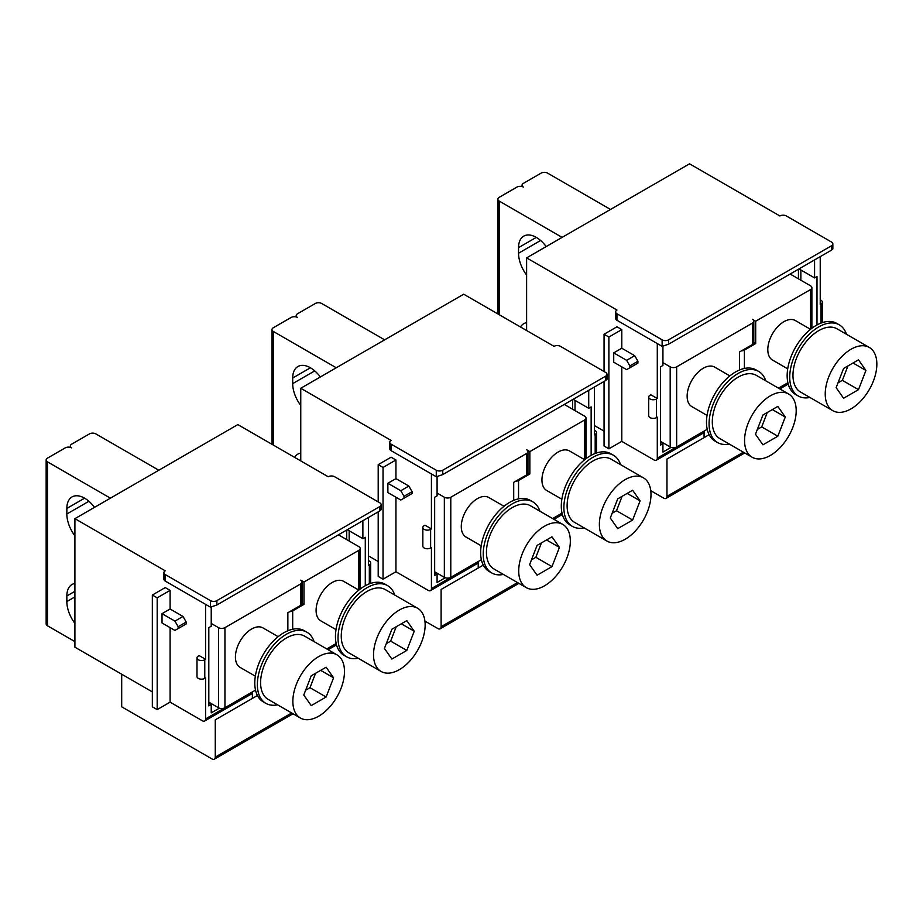 <?xml version="1.0" encoding="UTF-8"?>
<svg xmlns="http://www.w3.org/2000/svg" width="923" height="923" viewBox="0 0 923 923"><rect width="100%" height="100%" fill="white"/><g stroke="black" fill="none" stroke-linecap="round" stroke-linejoin="round"><path stroke-width="1.38" d="M772.378 409.57L785.277 417.023L777.824 406.42L762.929 415.015L755.476 434.225L762.929 444.828L777.824 436.221L761.694 426.911L757.333 429.426M767.278 412.5L761.694 426.911M777.824 436.221L785.277 417.023M744.561 440.525A36.505 21.079 -60 0 1 760.494 403.789A36.505 21.079 -60 0 1 788.623 394.006A36.505 21.079 -60 0 1 796.191 410.723A36.505 21.079 -60 0 1 780.258 447.459A36.505 21.079 -60 0 1 752.13 457.231A36.505 21.079 -60 0 1 744.561 440.525M788.623 394.006L756.364 375.384A36.505 21.079 120 0 0 728.235 385.156A36.505 21.079 120 0 0 712.302 421.892A36.505 21.079 120 0 0 719.859 438.61L752.13 457.231M729.262 444.032A41.062 23.71 -60 0 1 717.575 442.555A41.062 23.71 -60 0 1 709.072 423.761A41.062 23.71 -60 0 1 727.001 382.434A41.062 23.71 -60 0 1 758.648 371.427A41.062 23.71 -60 0 1 765.767 380.807M758.648 371.427L756.064 369.938A41.062 23.71 120 0 0 724.417 380.945A41.062 23.71 120 0 0 706.487 422.273A41.062 23.71 120 0 0 715.002 441.067L717.575 442.555M707.053 415.408L691.858 406.628A22.81 13.176 -60 0 1 687.139 396.186A22.81 13.176 -60 0 1 697.096 373.227A22.81 13.176 -60 0 1 714.679 367.112L729.862 375.892M790.134 274.027L810.544 285.818A4.557 2.631 180 0 1 811.882 287.676A4.557 2.631 180 0 1 810.544 289.545L755.695 321.216L752.464 319.346A4.557 2.631 180 0 1 753.803 321.216A4.557 2.631 180 0 1 752.464 323.073L676.651 366.846A4.557 2.631 180 0 1 670.19 366.846L662.933 362.658M739.565 369.973L739.565 351.951L752.464 344.498A4.557 2.631 0 0 0 753.803 342.629L753.803 321.216M660.51 441.367L670.19 446.951A4.557 2.631 0 0 0 676.651 446.951L707.214 429.299M562.107 237.384L499.193 201.064A4.557 2.631 180 0 1 497.855 199.195A4.557 2.631 180 0 1 499.193 197.337L516.938 187.092A4.557 2.631 180 0 1 523.387 187.092A4.557 2.631 180 0 1 522.049 185.223A4.557 2.631 180 0 1 523.387 183.365L541.132 173.12A4.557 2.631 180 0 1 547.593 173.12L610.507 209.44M755.695 321.216L755.695 343.564L744.4 350.082A4.557 2.631 180 0 1 741.457 350.855M753.803 342.479L755.695 343.564M778.493 388.156L787.884 382.733L778.493 388.156M526.618 322.669A25.094 14.491 -120 0 0 523.745 323.696A25.094 14.491 -120 0 0 520.491 326.984M546.185 246.579A25.094 14.491 -120 0 0 523.745 236.138A25.094 14.491 -120 0 0 518.553 247.629L536.298 237.384M526.618 275.054A25.094 14.491 -120 0 1 518.553 253.225L518.553 247.629M787.711 368.831L772.516 360.062A22.81 13.176 -60 0 1 767.798 349.621A22.81 13.176 -60 0 1 777.754 326.661A22.81 13.176 -60 0 1 795.338 320.546L810.521 329.315M839.307 324.861L836.723 323.373A41.062 23.71 120 0 0 805.075 334.368A41.062 23.71 120 0 0 787.157 375.696A41.062 23.71 120 0 0 795.661 394.502L798.245 395.99A41.062 23.71 -60 0 1 789.73 377.184A41.062 23.71 -60 0 1 807.66 335.857A41.062 23.71 -60 0 1 839.307 324.861A41.062 23.71 -60 0 1 846.437 334.241M809.933 397.467A41.062 23.71 -60 0 1 798.245 395.99M869.293 347.44L837.023 328.807A36.505 21.079 120 0 0 808.894 338.591A36.505 21.079 120 0 0 792.961 375.326A36.505 21.079 120 0 0 800.518 392.033L832.788 410.666A36.505 21.079 -60 0 1 825.231 393.959A36.505 21.079 -60 0 1 841.165 357.213A36.505 21.079 -60 0 1 869.293 347.44A36.505 21.079 -60 0 1 876.85 364.147A36.505 21.079 -60 0 1 860.917 400.882A36.505 21.079 -60 0 1 832.788 410.666M843.587 368.45L836.134 387.66L843.587 398.251L858.494 389.656L865.936 370.446L858.494 359.843L843.587 368.45M853.037 362.993L865.936 370.446M858.494 389.656L842.353 380.334L838.003 382.849M847.949 365.935L842.353 380.334M820.224 323.396L821.032 322.612A4.557 2.631 0 0 0 822.37 320.743L822.37 302.121A4.557 2.631 180 0 1 821.032 303.979L820.224 304.452L820.224 256.652M831.519 250.133L668.587 344.21L668.587 339.837A4.557 2.631 180 0 1 662.126 339.837L616.956 313.762A4.557 2.631 180 0 1 615.618 311.893A4.557 2.631 180 0 1 616.956 310.036L526.618 257.875L689.55 163.809L779.889 215.959A4.557 2.631 180 0 1 786.35 215.959L831.519 242.045A4.557 2.631 180 0 1 832.858 243.903A4.557 2.631 180 0 1 831.519 245.772L831.519 250.133L832.858 248.898L832.858 243.903M657.291 343.564L657.291 398.517L656.484 398.978A4.557 2.631 180 0 1 650.034 398.978A4.557 2.631 180 0 1 648.696 397.121L648.696 415.754A4.557 2.631 0 0 0 651.511 418.177A4.557 2.631 0 0 0 656.484 417.611L657.291 417.15L657.291 458.131A4.557 2.631 60 0 1 656.345 460.219A4.557 2.631 60 0 1 654.061 459.989L621.802 441.367L608.892 448.809L604.057 446.017L604.057 381.464M671.102 447.355L662.933 452.074L662.933 443.686L660.51 445.082L660.51 366.846L662.933 365.45L662.933 346.252M814.582 259.917L814.582 277.904L816.993 276.508L816.993 324.954M709.129 434.71L666.971 459.054L709.129 434.71M656.345 460.219L703.13 433.21A4.557 2.631 -120 0 0 704.076 431.122L704.076 437.64M621.802 366.846L621.802 441.367M634.701 364.989L637.931 363.12L637.931 361.262L634.701 355.678L621.802 348.225L621.802 329.592L616.956 326.8L604.057 334.253L608.892 337.045L621.802 329.592M594.377 425.526L604.057 431.122M526.618 257.875L526.618 330.526M648.696 397.121A4.557 2.631 180 0 1 650.034 395.263L650.83 394.79L657.291 398.517M744.734 452.962L666.025 498.408A4.557 2.631 60 0 0 666.971 496.32L666.971 459.054M666.025 498.408A4.557 2.631 60 0 1 663.741 498.178L650.761 490.69M668.587 339.837L831.519 245.772M615.618 311.893L615.618 318.412A4.557 2.631 0 0 0 616.956 320.281L662.126 346.356L668.587 344.21M799.006 268.905L814.582 277.904M798.441 278.838L798.441 269.228M800.864 269.989L800.864 280.234M660.51 442.29L662.933 443.686M604.057 371.507L604.057 334.253M613.726 352.874L626.636 360.328L629.867 365.923L629.867 367.781L626.636 369.638L613.726 362.197L613.726 352.874L621.802 348.225M608.892 337.045L608.892 448.809M626.636 360.328L634.701 355.678M629.867 365.923L637.931 361.262M629.867 367.781L637.931 363.12M820.224 299.883A4.557 2.631 180 0 1 822.37 302.121M546.52 539.967L559.43 547.408L551.977 536.817L537.071 545.412L529.617 564.622L537.071 575.225L551.977 566.618L535.848 557.307L531.486 559.823M541.432 542.897L535.848 557.307M551.977 566.618L559.43 547.408M518.714 570.922A36.505 21.079 -60 0 1 534.648 534.186A36.505 21.079 -60 0 1 562.776 524.402A36.505 21.079 -60 0 1 570.333 541.109A36.505 21.079 -60 0 1 554.4 577.844A36.505 21.079 -60 0 1 526.272 587.628A36.505 21.079 -60 0 1 518.714 570.922M562.776 524.402L530.506 505.781A36.505 21.079 120 0 0 502.377 515.553A36.505 21.079 120 0 0 486.444 552.289A36.505 21.079 120 0 0 494.013 569.006L526.272 587.628M503.416 574.429A41.062 23.71 -60 0 1 491.728 572.952A41.062 23.71 -60 0 1 483.225 554.158A41.062 23.71 -60 0 1 501.143 512.83A41.062 23.71 -60 0 1 532.79 501.824A41.062 23.71 -60 0 1 539.92 511.204M532.79 501.824L530.206 500.335A41.062 23.71 120 0 0 498.57 511.33A41.062 23.71 120 0 0 480.641 552.658A41.062 23.71 120 0 0 489.144 571.464L491.728 572.952M481.195 545.805L466.011 537.024A22.81 13.176 -60 0 1 461.281 526.583A22.81 13.176 -60 0 1 471.238 503.623A22.81 13.176 -60 0 1 488.821 497.509L504.016 506.289M564.276 404.424L584.697 416.215A4.557 2.631 180 0 1 586.024 418.073A4.557 2.631 180 0 1 584.697 419.942L529.848 451.601L526.618 449.743A4.557 2.631 180 0 1 527.956 451.601A4.557 2.631 180 0 1 526.618 453.47L450.793 497.243A4.557 2.631 180 0 1 444.344 497.243L437.087 493.055M513.707 500.358L513.707 482.348L526.618 474.895A4.557 2.631 0 0 0 527.956 473.026L527.956 451.601M434.664 571.752L444.344 577.348A4.557 2.631 0 0 0 450.793 577.348L481.368 559.696M336.26 367.781L273.335 331.461A4.557 2.631 180 0 1 272.008 329.592A4.557 2.631 180 0 1 273.335 327.734L291.08 317.489A4.557 2.631 180 0 1 297.541 317.489A4.557 2.631 180 0 1 296.202 315.62A4.557 2.631 180 0 1 297.541 313.762L315.285 303.517A4.557 2.631 180 0 1 321.735 303.517L384.649 339.837M529.848 451.601L529.848 473.961L518.553 480.479A4.557 2.631 180 0 1 515.611 481.241M527.956 472.864L529.848 473.961M552.635 518.553L562.026 513.13L552.635 518.553M300.76 453.066A25.094 14.491 -120 0 0 297.898 454.093A25.094 14.491 -120 0 0 294.633 457.381M320.339 376.976A25.094 14.491 -120 0 0 297.898 366.535A25.094 14.491 -120 0 0 292.695 378.026L310.44 367.781M300.76 405.451A25.094 14.491 -120 0 1 292.695 383.61L292.695 378.026M561.865 499.228L546.67 490.459A22.81 13.176 -60 0 1 541.939 480.018A22.81 13.176 -60 0 1 551.896 457.058A22.81 13.176 -60 0 1 569.479 450.943L584.674 459.712M613.449 455.258L610.876 453.758A41.062 23.71 120 0 0 579.229 464.765A41.062 23.71 120 0 0 561.299 506.092A41.062 23.71 120 0 0 569.803 524.899L572.387 526.387A41.062 23.71 -60 0 1 563.884 507.581A41.062 23.71 -60 0 1 581.813 466.253A41.062 23.71 -60 0 1 613.449 455.258A41.062 23.71 -60 0 1 620.579 464.638M584.074 527.864A41.062 23.71 -60 0 1 572.387 526.387M643.435 477.837L611.176 459.204A36.505 21.079 120 0 0 583.048 468.988A36.505 21.079 120 0 0 567.114 505.723A36.505 21.079 120 0 0 574.671 522.43L606.93 541.063A36.505 21.079 -60 0 1 599.373 524.345A36.505 21.079 -60 0 1 615.306 487.609A36.505 21.079 -60 0 1 643.435 477.837A36.505 21.079 -60 0 1 650.992 494.543A36.505 21.079 -60 0 1 635.059 531.279A36.505 21.079 -60 0 1 606.93 541.063M617.729 498.847L610.288 518.045L617.729 528.648L632.636 520.041L640.089 500.843L632.636 490.24L617.729 498.847M627.179 493.39L640.089 500.843M632.636 520.041L616.506 510.731L612.145 513.246M622.09 496.332L616.506 510.731M594.377 453.793L595.185 453.008A4.557 2.631 0 0 0 596.512 451.139L596.512 432.518A4.557 2.631 180 0 1 595.185 434.375L594.377 434.837L594.377 387.049M605.661 380.53L442.728 474.607L442.728 470.234A4.557 2.631 180 0 1 436.279 470.234L391.11 444.159A4.557 2.631 180 0 1 389.771 442.29A4.557 2.631 180 0 1 391.11 440.433L300.76 388.271L463.704 294.206L554.042 346.356A4.557 2.631 180 0 1 560.492 346.356L605.661 372.442A4.557 2.631 180 0 1 606.999 374.3A4.557 2.631 180 0 1 605.661 376.169L605.661 380.53L606.999 379.295L606.999 374.3M431.433 473.961L431.433 528.914L430.626 529.375A4.557 2.631 180 0 1 424.176 529.375A4.557 2.631 180 0 1 422.838 527.518L422.838 546.139A4.557 2.631 0 0 0 425.653 548.574A4.557 2.631 0 0 0 430.626 548.008L431.433 547.535L431.433 588.528A4.557 2.631 60 0 1 430.487 590.616A4.557 2.631 60 0 1 428.214 590.385L395.944 571.752L383.033 579.206L378.199 576.413L378.199 511.861M445.255 577.752L437.087 582.471L437.087 574.083L434.664 575.479L434.664 497.243L437.087 495.847L437.087 476.637M588.724 390.314L588.724 408.301L591.147 406.905L591.147 455.351M483.283 565.107L441.113 589.451L483.283 565.107M430.487 590.616L477.272 563.595A4.557 2.631 -120 0 0 478.218 561.507L478.218 568.037M395.944 497.243L395.944 571.752M408.854 495.386L412.073 493.517L412.073 491.659L408.854 486.063L395.944 478.622L395.944 459.989L391.11 457.197L378.199 464.65L383.033 467.442L395.944 459.989M368.519 555.923L378.199 561.507M300.76 388.271L300.76 460.923M422.838 527.518A4.557 2.631 180 0 1 424.176 525.649L424.984 525.187L431.433 528.914M518.876 583.359L440.167 628.794A4.557 2.631 60 0 0 441.113 626.705L441.113 589.451M440.167 628.794A4.557 2.631 60 0 1 437.894 628.575L424.915 621.087M442.728 470.234L605.661 376.169M389.771 442.29L389.771 448.809A4.557 2.631 0 0 0 391.11 450.678L436.279 476.753L442.728 474.607M573.148 399.301L588.724 408.301M572.595 409.224L572.595 399.624M575.017 400.374L575.017 410.62M434.664 572.687L437.087 574.083M378.199 501.904L378.199 464.65M387.879 483.271L400.79 490.724L404.009 496.309L404.009 498.178L400.79 500.035L387.879 492.582L387.879 483.271L395.944 478.622M383.033 467.442L383.033 579.206M400.79 490.724L408.854 486.063M404.009 496.309L412.073 491.659M404.009 498.178L412.073 493.517M594.377 430.28A4.557 2.631 180 0 1 596.512 432.518M320.662 670.352L333.572 677.805L326.119 667.202L311.224 675.809L303.771 695.019L311.224 705.61L326.119 697.015L309.99 687.693L305.628 690.219M315.574 673.294L309.99 687.693M326.119 697.015L333.572 677.805M292.856 701.318A36.505 21.079 -60 0 1 308.79 664.583A36.505 21.079 -60 0 1 336.918 654.799A36.505 21.079 -60 0 1 344.487 671.506A36.505 21.079 -60 0 1 328.553 708.241A36.505 21.079 -60 0 1 300.425 718.025A36.505 21.079 -60 0 1 292.856 701.318M336.918 654.799L304.659 636.166A36.505 21.079 120 0 0 276.531 645.95A36.505 21.079 120 0 0 260.598 682.685A36.505 21.079 120 0 0 268.155 699.392L300.425 718.025M277.558 704.826A41.062 23.71 -60 0 1 265.87 703.349A41.062 23.71 -60 0 1 257.367 684.543A41.062 23.71 -60 0 1 275.296 643.216A41.062 23.71 -60 0 1 306.944 632.22A41.062 23.71 -60 0 1 314.062 641.6M306.944 632.22L304.359 630.732A41.062 23.71 120 0 0 272.712 641.727A41.062 23.71 120 0 0 254.783 683.055A41.062 23.71 120 0 0 263.297 701.861L265.87 703.349M255.348 676.19L240.153 667.421A22.81 13.176 -60 0 1 235.423 656.98A22.81 13.176 -60 0 1 245.391 634.02A22.81 13.176 -60 0 1 262.963 627.905L278.158 636.674M338.429 534.821L358.839 546.612A4.557 2.631 180 0 1 360.178 548.47A4.557 2.631 180 0 1 358.839 550.339L303.99 581.998L300.76 580.14A4.557 2.631 180 0 1 302.098 581.998A4.557 2.631 180 0 1 300.76 583.867L224.947 627.64A4.557 2.631 180 0 1 218.486 627.64L211.229 623.452M287.861 630.755L287.861 612.734L300.76 605.292A4.557 2.631 0 0 0 302.098 603.423L302.098 581.998M208.806 702.149L218.486 707.745A4.557 2.631 0 0 0 224.947 707.745L255.509 690.092M110.402 498.178L47.488 461.846A4.557 2.631 180 0 1 46.15 459.989A4.557 2.631 180 0 1 47.488 458.131L65.233 447.886A4.557 2.631 180 0 1 71.682 447.886A4.557 2.631 180 0 1 70.344 446.017A4.557 2.631 180 0 1 71.682 444.159L89.427 433.914A4.557 2.631 180 0 1 95.888 433.914L158.802 470.234M303.99 581.998L303.99 604.357L292.695 610.876A4.557 2.631 180 0 1 289.753 611.637M302.098 603.261L303.99 604.357M326.777 648.938L336.18 643.516L326.777 648.938M46.15 459.989L46.15 623.913A4.557 2.631 0 0 0 47.488 625.782L74.913 641.612M74.913 583.451A25.094 14.491 -120 0 0 72.04 584.49A25.094 14.491 -120 0 0 66.848 595.97L74.913 591.32M74.913 623.394A25.094 14.491 -120 0 1 66.848 601.565L66.848 595.97M94.481 507.362A25.094 14.491 -120 0 0 72.04 496.932A25.094 14.491 -120 0 0 66.848 508.423L84.593 498.178M74.913 535.836A25.094 14.491 -120 0 1 66.848 514.007L66.848 508.423M336.007 629.624L320.812 620.856A22.81 13.176 -60 0 1 316.093 610.415A22.81 13.176 -60 0 1 326.05 587.455A22.81 13.176 -60 0 1 343.633 581.34L358.816 590.109L358.839 550.339M387.602 585.644L385.018 584.155A41.062 23.71 120 0 0 353.371 595.162A41.062 23.71 120 0 0 335.453 636.489A41.062 23.71 120 0 0 343.956 655.284L346.54 656.772A41.062 23.71 -60 0 1 338.026 637.978A41.062 23.71 -60 0 1 355.955 596.65A41.062 23.71 -60 0 1 387.602 585.644A41.062 23.71 -60 0 1 394.721 595.035M358.228 658.261A41.062 23.71 -60 0 1 346.54 656.772M417.588 608.234L385.318 589.601A36.505 21.079 120 0 0 357.189 599.385A36.505 21.079 120 0 0 341.256 636.12A36.505 21.079 120 0 0 348.813 652.826L381.084 671.459A36.505 21.079 -60 0 1 373.527 654.742A36.505 21.079 -60 0 1 389.46 618.006A36.505 21.079 -60 0 1 417.588 608.234A36.505 21.079 -60 0 1 425.145 624.94A36.505 21.079 -60 0 1 409.212 661.676A36.505 21.079 -60 0 1 381.084 671.459M391.883 629.244L384.43 648.442L391.883 659.045L406.789 650.438L414.231 631.24L406.789 620.637L391.883 629.244M401.332 623.786L414.231 631.24M406.789 650.438L390.648 641.127L386.299 643.643M396.244 626.729L390.648 641.127M368.519 584.19L369.327 583.394A4.557 2.631 0 0 0 370.665 581.536L370.665 562.903A4.557 2.631 180 0 1 369.327 564.772L368.519 565.234L368.519 517.445M379.815 510.927L216.87 604.992L216.87 600.631A4.557 2.631 180 0 1 210.421 600.631L165.252 574.544A4.557 2.631 180 0 1 163.913 572.687A4.557 2.631 180 0 1 165.252 570.829L74.913 518.668L237.846 424.592L328.184 476.753A4.557 2.631 180 0 1 334.645 476.753L379.815 502.827A4.557 2.631 180 0 1 381.153 504.696A4.557 2.631 180 0 1 379.815 506.554L379.815 510.927L381.153 509.692L381.153 504.696M205.587 604.357L205.587 659.31L204.779 659.772A4.557 2.631 180 0 1 198.318 659.772A4.557 2.631 180 0 1 196.991 657.914L196.991 676.536A4.557 2.631 0 0 0 199.806 678.97A4.557 2.631 0 0 0 204.779 678.405L205.587 677.932L205.587 718.913A4.557 2.631 60 0 1 204.641 721.001A4.557 2.631 60 0 1 202.356 720.782L170.097 702.149L157.187 709.602L152.341 706.81L152.341 595.035L165.252 587.593L170.097 590.385L170.097 609.007L182.996 616.46L186.227 622.056L186.227 623.913L182.996 625.782M219.397 708.149L211.229 712.868L211.229 704.48L208.806 705.876L208.806 627.64L211.229 626.244L211.229 607.034M362.877 520.71L362.877 538.686L365.289 537.29L365.289 585.736M257.425 695.504L215.267 719.848L257.425 695.504M204.641 721.001L251.425 693.992A4.557 2.631 -120 0 0 252.371 691.904L252.371 698.423M170.097 627.64L170.097 702.149M74.913 518.668L74.913 647.196L152.341 691.904M196.991 657.914A4.557 2.631 180 0 1 198.318 656.045L199.126 655.584L205.587 659.31M293.029 713.756L214.321 759.191A4.557 2.631 60 0 0 215.267 757.102L215.267 719.848M214.321 759.191A4.557 2.631 60 0 1 212.036 758.971L121.698 706.81L121.698 674.205M216.87 600.631L379.815 506.554M163.913 572.687L163.913 579.206A4.557 2.631 0 0 0 165.252 581.075L210.421 607.149L216.87 604.992M347.302 529.698L362.877 538.686M346.736 539.62L346.736 530.021M349.159 530.771L349.159 541.016M208.806 703.084L211.229 704.48M152.341 595.035L157.187 597.839L170.097 590.385M162.021 613.668L174.932 621.121L178.162 626.705L178.162 628.575L174.932 630.432L162.021 622.979L162.021 613.668L170.097 609.007M157.187 597.839L157.187 709.602M174.932 621.121L182.996 616.46M178.162 626.705L186.227 622.056M178.162 628.575L186.227 623.913M368.519 560.676A4.557 2.631 180 0 1 370.665 562.903M752.464 344.498L752.464 323.073M676.651 366.846L676.651 446.951M499.193 201.064L499.193 314.697M670.19 446.951L670.19 366.846M518.553 253.225L540.601 240.488M810.544 329.303L810.544 289.545M744.4 350.082L744.4 368.45M657.291 458.131L704.076 431.122M656.484 398.978L656.484 417.611M821.032 322.612L821.032 303.979M666.971 496.32L743.396 452.189M662.126 339.837L662.126 346.356M616.956 313.762L616.956 320.281M526.618 474.895L526.618 453.47M450.793 497.243L450.793 577.348M273.335 331.461L273.335 445.082M444.344 577.348L444.344 497.243M292.695 383.61L314.755 370.884M584.697 459.7L584.697 419.942M518.553 480.479L518.553 498.847M431.433 588.528L478.218 561.507M430.626 529.375L430.626 548.008M595.185 453.008L595.185 434.375M441.113 626.705L517.538 582.586M436.279 470.234L436.279 476.753M391.11 444.159L391.11 450.678M300.76 605.292L300.76 583.867M224.947 627.64L224.947 707.745M47.488 461.846L47.488 625.782M218.486 707.745L218.486 627.64M66.848 601.565L74.913 596.904M66.848 514.007L88.896 501.281M292.695 610.876L292.695 629.244M205.587 718.913L252.371 691.904M204.779 659.772L204.779 678.405M369.327 583.394L369.327 564.772M215.267 757.102L291.691 712.983M210.421 600.631L210.421 607.149M165.252 574.544L165.252 581.075M522.049 186.561L522.049 185.223M497.855 313.924L497.855 199.195M811.882 287.676L811.882 328.265M788.219 384.083L779.82 388.929M296.202 316.947L296.202 315.62M272.008 444.309L272.008 329.592M586.024 418.073L586.024 458.662M562.361 514.469L553.973 519.326M70.344 447.343L70.344 446.017M360.178 548.47L360.178 589.047M336.514 644.865L328.115 649.711"/></g></svg>
